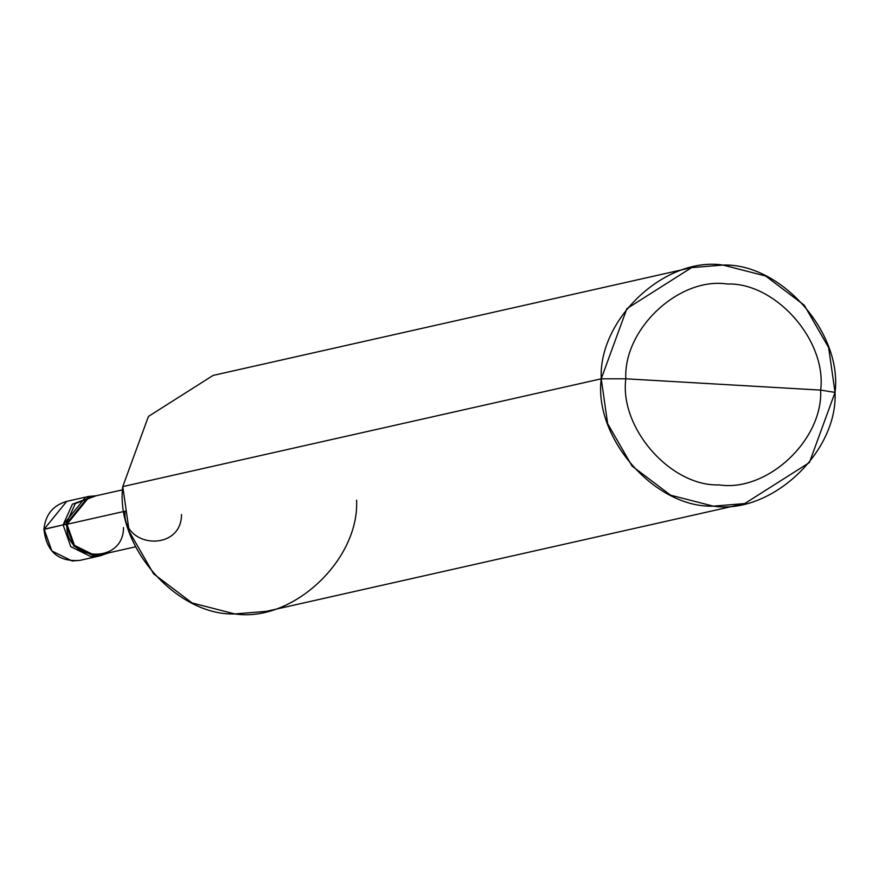 <?xml version="1.0" encoding="UTF-8"?>
<svg xmlns="http://www.w3.org/2000/svg" width="879" height="879" viewBox="0 0 879 879"><rect width="100%" height="100%" fill="white"/><g stroke="black" fill="none" stroke-linecap="round" stroke-linejoin="round"><path stroke-width="1.32" d="M44.137 529.378L63.101 524.895L72.375 504.216L93.196 496.437L87.153 496.811M93.196 496.437L72.375 504.216L63.101 524.895L85.681 497.096L63.101 524.895L70.803 546.705L91.119 556.726L100.426 555.715L91.119 556.726L70.803 546.705L63.101 524.895L44.148 529.169L66.727 501.371L44.148 529.169L51.85 550.968L72.166 561L80.022 560.352L72.166 561L51.85 550.968L43.95 529.257C46.389 551.704 58.41 562.066 80.022 560.352L98.975 556.088L91.119 556.726L70.803 546.705L63.101 524.895L70.803 546.705L91.119 556.726L98.975 556.088L108.974 552.803L94.042 556.066L73.737 546.046L66.024 524.236L73.737 546.046L94.042 556.066L101.898 555.429M744.722 503.579L266.26 611.366L234.847 613.938L192.149 602.972L153.594 573.833L129.202 531.454L122.774 486.603L601.225 378.816C598.401 318.879 665.359 256.316 722.977 265.062C781.035 263.03 842.675 333.053 835.05 392.397L820.656 390.111C827.007 340.667 775.641 282.313 727.263 284.005C679.236 276.72 623.442 328.845 625.804 378.805C623.442 328.845 679.236 276.72 727.263 284.005C775.641 282.313 827.007 340.667 820.656 390.111L625.804 378.805C619.453 428.249 670.809 486.603 719.198 484.911C767.213 492.196 823.019 440.071 820.656 390.111L835.05 392.397C837.885 452.333 770.927 514.896 713.298 506.15C655.24 508.183 593.611 438.149 601.225 378.816L607.653 423.667L632.045 466.046L670.6 495.185L713.298 506.15L744.722 503.579L809.405 462.552L835.05 392.397L828.622 347.546L804.23 305.167L765.675 276.028L722.977 265.062L691.564 267.634L626.87 308.661L601.225 378.816L625.804 378.805L820.656 390.111C823.019 440.071 767.213 492.196 719.198 484.911C670.809 486.603 619.453 428.249 625.804 378.805L601.225 378.816L122.774 486.603C115.149 545.947 176.778 615.97 234.847 613.938C292.465 622.684 359.423 560.121 356.599 500.184M135.531 546.815L101.678 554.44L94.086 555.067L74.451 545.376L67.002 524.291L66.024 524.236L75.297 503.557L96.13 495.778L88.614 496.437L66.024 524.236L63.101 524.895L67.002 524.291C63.947 561.769 123.554 565.23 123.51 527.576M67.002 524.291L125.016 511.226L67.002 524.291L88.834 497.426L122.686 489.801M181.524 514.501C181.568 552.155 121.961 548.694 125.016 511.226M122.774 486.603L148.419 416.448L213.103 375.421L691.564 267.634M88.614 496.437L66.727 501.371C53.004 505.359 45.411 514.665 43.95 529.257"/></g></svg>
